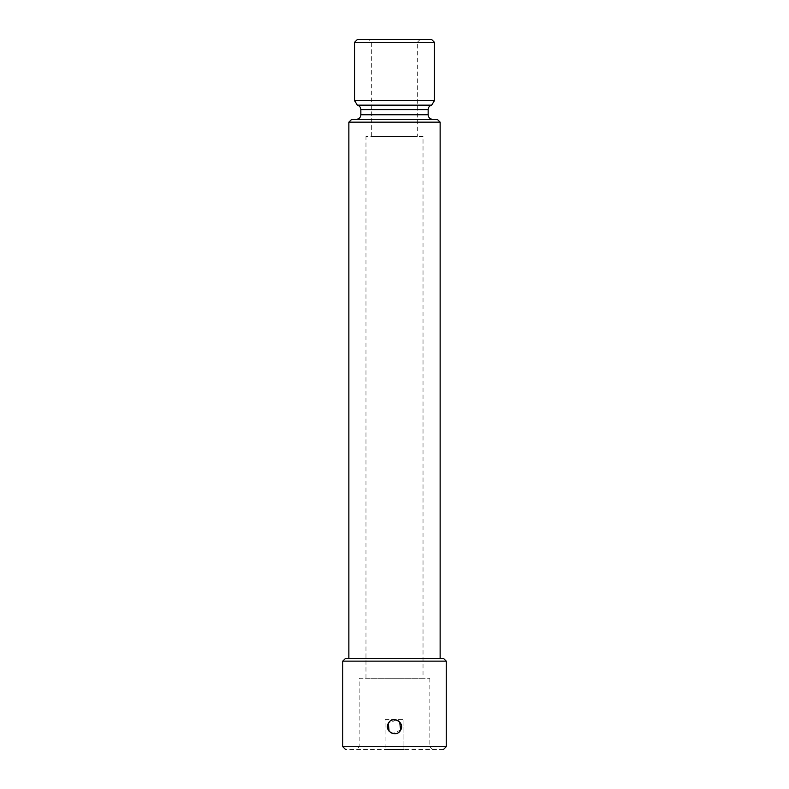 <?xml version="1.0" encoding="UTF-8"?>
<svg xmlns="http://www.w3.org/2000/svg" width="789" height="789" viewBox="0 0 789 789"><rect width="100%" height="100%" fill="white"/><g stroke="black" fill="none" stroke-linecap="round" stroke-linejoin="round"><path stroke-width="0.59" stroke-dasharray="3.94 2.96" d="M446.258 746.7L403.909 746.7L403.909 749.55L403.909 719.607L403.909 746.7L429.867 746.7L342.742 746.7M443.408 749.55L345.592 749.55M385.091 719.607L403.909 719.607L385.091 719.607L385.091 749.55L385.091 719.607M359.133 678.254L429.867 678.254L359.133 678.254L359.133 746.7L356.283 749.55M429.867 678.254L429.867 746.7L432.717 749.55M399.698 722.024L398.218 720.791M396.305 719.953L388.346 723.375M400.654 730.101L392.537 733.464M390.575 732.547L389.085 731.196M423.022 678.254L365.978 678.254L423.022 678.254L423.022 136.408L365.978 136.408L423.022 136.408M365.978 678.254L365.978 136.408M417.312 136.408L371.688 136.408L417.312 136.408L417.312 42.3L371.688 42.3L417.312 42.3L420.162 39.45L368.838 39.45L420.162 39.45M371.688 136.408L371.688 42.3L368.838 39.45M431.573 39.45L357.427 39.45M434.423 42.3L354.577 42.3M434.423 100.647L354.577 100.647M357.348 105.164L431.652 105.164M432.717 119.297L356.283 119.297L432.717 119.297M351.726 119.297L437.274 119.297M348.866 122.157L440.134 122.157M440.134 658.292L348.866 658.292L440.134 658.292M345.592 658.292L443.408 658.292M342.742 661.143L446.258 661.143M428.151 109.602L360.849 109.602M428.151 114.74L360.849 114.74"/><path stroke-width="1.18" d="M385.091 749.55L403.909 749.55M394.5 746.7L446.258 746.7L446.258 661.143L342.742 661.143L342.742 746.7L394.5 746.7M389.085 731.196L388.346 723.375C392.301 715.229 405.368 722.359 400.654 730.101L399.698 722.024M398.218 720.791L396.305 719.953M392.537 733.464L390.575 732.547M400.654 730.101C396.699 738.238 383.632 731.107 388.346 723.375M357.427 39.45L431.573 39.45L434.423 42.3L354.577 42.3L357.427 39.45M434.423 100.647L431.652 105.164L357.348 105.164L354.577 100.647L434.423 100.647L434.423 42.3M354.577 100.647L354.577 42.3M357.348 105.164A4.566 4.566 0 0 1 360.849 109.602L428.151 109.602A4.566 4.566 0 0 1 431.652 105.164M360.849 109.602L360.849 114.74L428.151 114.74L428.151 109.602M428.151 114.74A4.566 4.566 0 0 0 432.717 119.297M360.849 114.74A4.566 4.566 0 0 1 356.283 119.297M437.274 119.297L351.726 119.297L348.866 122.157L440.134 122.157L437.274 119.297M348.866 658.292L348.866 122.157M440.134 658.292L440.134 122.157M446.258 661.143L443.408 658.292L345.592 658.292L342.742 661.143M443.408 749.55L446.258 746.7M345.592 749.55L342.742 746.7"/></g></svg>
